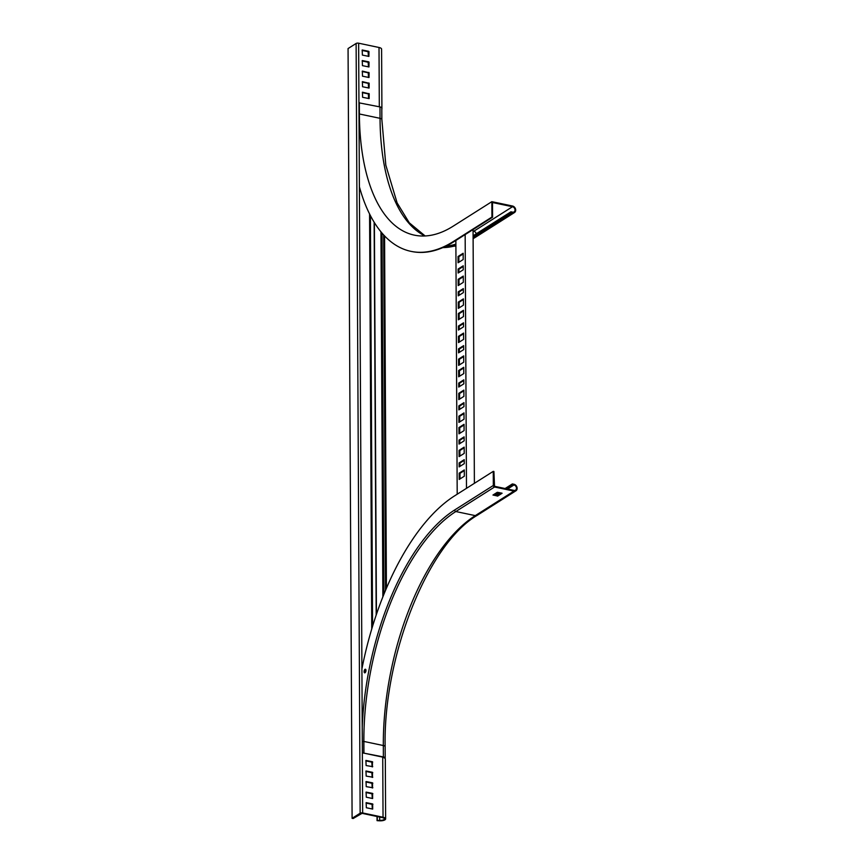 <?xml version="1.0" encoding="UTF-8"?>
<svg xmlns="http://www.w3.org/2000/svg" width="864" height="864" viewBox="0 0 864 864"><rect width="100%" height="100%" fill="white"/><g stroke="black" fill="none" stroke-linecap="round" stroke-linejoin="round"><path stroke-width="1.3" d="M425.142 235.969L409.277 222.804L397.127 202.921L385.808 165.11L381.856 119.491A3.683 1.35 -0.3 0 0 380.041 118.325L379.976 106.92L358.949 102.827L359.392 186.743A200.524 94.435 -78.1 0 0 410.929 251.348L411.588 251.478A200.524 94.435 -78.1 0 0 453.892 241.715L492.588 217.199L491.929 217.058L491.843 201.668L453.157 226.184A183.967 86.638 -78.1 0 1 414.342 235.138A183.967 86.638 -78.1 0 1 359.392 113.983L380.041 118.325A183.967 86.638 -78.1 0 0 424.948 235.98M491.843 201.668L512.492 206.01A3.683 2.948 -122.4 0 1 515.506 208.948A3.683 2.948 -122.4 0 1 514.48 212.544A3.683 2.948 -122.4 0 1 512.525 212.857L510.937 212.522L510.937 211.81L512.525 212.144A2.916 2.333 57.6 0 0 514.069 211.896A2.916 2.333 57.6 0 0 514.879 209.056A2.916 2.333 57.6 0 0 512.492 206.723L492.512 202.522L492.588 217.199M410.929 251.348A200.524 94.435 -78.1 0 0 453.233 241.585L491.929 217.058M473.094 235.786L510.937 211.81M473.094 236.498L510.937 212.522M445.792 246.262A190.555 89.737 -78.1 0 0 455.89 244.112M443.826 247.169A191.322 90.104 -78.1 0 0 455.89 244.836M379.976 106.92A3.683 1.35 -0.3 0 1 381.802 108.086L381.856 119.491M359.338 102.578L359.392 113.983M463.644 346.291L459.324 349.034L459.346 352.35M463.579 333.752L459.259 336.485L459.292 342.09M463.525 323.492L459.205 326.225L459.227 329.551M463.46 310.943L459.14 313.675L459.173 319.28M463.698 356.562L459.378 359.294L459.41 364.9M463.406 299.538L459.086 302.27L459.119 307.876M463.352 289.278L459.032 292.01L459.043 295.337M463.277 276.728L458.968 279.472L458.989 285.077M463.223 266.468L458.914 269.201L458.924 272.527M463.158 253.93L458.849 256.662L458.87 262.267M464 413.575L459.68 416.308L459.713 421.913M464.292 470.599L459.983 473.332L460.004 478.937M463.763 367.967L459.443 370.699L459.475 376.304M464.054 424.98L459.745 427.712L459.767 433.318M463.828 380.506L459.508 383.238L459.529 386.564M464.119 437.53L459.81 440.262L459.821 443.588M463.882 390.766L459.562 393.509L459.594 399.114M464.173 447.79L459.864 450.522L459.886 456.127M463.946 403.315L459.626 406.048L459.648 409.374M464.238 460.328L459.929 463.072L459.94 466.387M455.868 240.462L457.196 494.208M458.557 352.858L463.666 349.618L463.644 345.622L458.536 348.862L458.557 352.858M458.503 342.587L463.612 339.358L463.579 333.083L458.471 336.323L458.503 342.587M458.438 330.048L463.547 326.808L463.525 322.823L458.417 326.052L458.438 330.048M458.384 319.788L463.493 316.548L463.46 310.273L458.352 313.513L458.384 319.788M458.622 365.396L463.73 362.167L463.698 355.892L458.59 359.122L458.622 365.396M458.32 308.383L463.428 305.143L463.396 298.868L458.287 302.108L458.32 308.383M458.255 295.834L463.363 292.604L463.342 288.608L458.233 291.848L458.255 295.834M458.201 285.574L463.309 282.334L463.277 276.07L458.168 279.299L458.201 285.574M458.136 273.024L463.244 269.795L463.223 265.799L458.114 269.039L458.136 273.024M458.082 262.764L463.19 259.524L463.158 253.26L458.05 256.489L458.082 262.764M465.156 234.587L466.484 488.333M458.892 416.146L458.924 422.42L464.033 419.18L463.99 412.906L458.892 416.146L459.68 416.308M459.184 473.159L459.216 479.434L464.324 476.194L464.292 469.93L459.184 473.159L459.983 473.332M458.644 370.526L458.676 376.801L463.784 373.561L463.752 367.297L458.644 370.526L459.443 370.699M458.946 427.55L458.978 433.825L464.087 430.585L464.054 424.31L458.946 427.55L459.745 427.712M458.719 383.076L458.73 387.061L463.838 383.832L463.817 379.836L458.719 383.076L459.508 383.238M459.011 440.089L459.032 444.085L464.141 440.845L464.119 436.86L459.011 440.089L459.81 440.262M458.773 393.336L458.806 399.611L463.903 396.371L463.871 390.096L458.773 393.336L459.562 393.509M459.065 450.36L459.097 456.624L464.206 453.395L464.173 447.12L459.065 450.36L459.864 450.522M458.838 405.886L458.86 409.871L463.957 406.642L463.946 402.646L458.838 405.886L459.626 406.048M459.13 462.899L459.151 466.895L464.26 463.655L464.238 459.659L459.13 462.899L459.929 463.072M473.062 229.576L474.39 483.322M458.849 256.662L458.05 256.489M458.914 269.201L458.114 269.039M458.968 279.472L458.168 279.299M459.032 292.01L458.233 291.848M459.086 302.27L458.287 302.108M459.378 359.294L458.59 359.122M459.14 313.675L458.352 313.513M459.205 326.225L458.417 326.052M459.259 336.485L458.471 336.323M459.324 349.034L458.536 348.862M382.018 233.096L383.908 594.281M380.959 231.822L382.871 596.884M362.156 60.988L368.15 62.251L368.442 66.906M362.102 50.436L368.096 51.7L368.388 56.365M379.696 820.357A3.985 1.469 -0.3 0 0 384.394 818.888A3.985 1.469 -0.3 0 0 382.417 817.636L362.038 813.337L353.16 818.521L352.102 818.305L360.148 813.208A1.836 0.68 -0.3 0 1 362.664 812.948L383.044 817.247A5.216 1.922 -0.3 0 1 385.625 818.878A5.216 1.922 -0.3 0 1 379.48 820.8L377.06 820.649L379.696 820.357L379.674 817.052M362.221 71.528L368.215 72.792L368.496 77.458M362.275 82.08L368.269 83.344L368.55 88.009M362.329 92.632L368.323 93.895L368.615 98.561M372.276 798.455L371.984 793.789L365.99 792.526M372.33 809.006L372.038 804.341L366.044 803.077M372.222 787.903L371.93 783.248L365.936 781.985M372.168 777.362L371.876 772.697L365.882 771.433M372.114 766.811L371.822 762.145L365.828 760.882M381.802 109.372A5.216 1.922 179.7 0 0 381.91 109.004L381.596 49.129A5.216 1.922 -0.3 0 0 379.015 47.488L358.636 43.2A1.836 0.68 -0.3 0 0 356.119 43.459L348.062 48.557L352.102 818.305M368.777 61.852L362.264 60.545L362.448 65.642L368.96 66.96L369.036 62.197L368.15 62.251M368.723 51.311L362.2 49.993L362.394 55.102L368.906 56.408L368.982 51.646L368.096 51.7M385.625 818.878L385.312 759.013A5.216 1.922 179.7 0 0 382.73 757.372L382.73 757.123M369.101 72.738L362.318 71.086L362.502 76.194L369.014 77.512L369.101 72.738L368.474 73.138M369.155 83.29L362.372 81.637L362.556 86.746L369.079 88.052L369.155 83.29L368.528 83.689M369.209 93.841L362.426 92.189L362.61 97.297L369.133 98.604L369.209 93.841L368.582 94.23M372.632 798.53L366.282 797.191L366.088 792.094L372.6 793.4L372.632 798.53M372.686 809.082L366.336 807.743L366.142 802.634L372.665 803.952L372.686 809.082M372.838 787.752L366.228 786.65L366.034 781.542L372.546 782.849L372.503 787.968M372.784 777.211L366.174 776.099L365.98 770.99L372.492 772.308L372.449 777.416M372.73 766.66L366.109 765.547L365.926 760.439L372.438 761.756L372.395 766.876M377.039 816.502L377.06 820.649M377.266 816.545L377.287 820.206M365.71 669.46A1.836 0.864 -78.1 0 0 365.677 669.47A1.836 0.864 -78.1 0 0 364.835 671.036A1.836 0.864 -78.1 0 0 365.008 672.775M365.04 672.754A1.836 0.864 -78.1 0 0 365.936 670.831A1.836 0.864 -78.1 0 0 365.407 669.244A1.836 0.864 -78.1 0 0 365.018 669.33A1.836 0.864 -78.1 0 0 364.122 671.252A1.836 0.864 -78.1 0 0 364.651 672.84A1.836 0.864 -78.1 0 0 365.04 672.754M493.333 485.471L493.258 471.366L454.561 495.882A200.524 94.435 101.9 0 0 361.908 668.909L362.221 727.423A185.339 87.286 101.9 0 1 454.637 509.998L493.333 485.471A1.382 1.102 57.6 0 0 494.532 487.004L513.983 491.108A3.683 2.948 57.6 0 0 515.938 490.795A3.683 2.948 57.6 0 0 516.964 487.199A3.683 2.948 57.6 0 0 513.95 484.261L512.363 483.926L512.363 484.639L513.95 484.974A2.916 2.333 -122.4 0 1 516.337 487.307A2.916 2.333 -122.4 0 1 515.527 490.147A2.916 2.333 -122.4 0 1 513.983 490.396L494.521 486.292L493.916 471.496L493.258 471.366M492.966 495.04L497.297 492.296L502.103 493.236L497.729 496.044L492.966 495.04M501.368 493.02L497.718 495.331L493.646 494.608M495.893 495.072L499.694 492.674M505.958 488.7L512.363 484.639M495.05 494.899L498.852 492.491M505.105 488.527L512.363 483.926M384.404 757.944A2.916 1.069 179.7 0 0 382.99 757.177L362.47 752.857L362.221 727.423M362.47 752.857L383.378 756.94A3.683 1.35 -0.3 0 1 385.204 758.095A3.683 1.35 -0.3 0 1 385.074 758.452M453.892 241.715L453.233 241.585M476.248 233.788A2.916 2.333 57.6 0 0 473.796 231.25L473.072 231.088M473.072 231.703A184.734 86.994 -78.1 0 0 473.796 231.25L512.492 206.723M514.48 212.544L475.783 237.06A3.683 2.948 -122.4 0 1 473.828 237.373L473.105 237.222M473.105 237.827A191.322 90.104 -78.1 0 0 473.828 237.373L512.525 212.857M442.843 247.612A191.322 90.104 -78.1 0 0 455.9 245.646M383.659 234.932L385.517 590.382M370.418 215.622L372.568 626.281M369.576 213.959L371.747 629.003M374.382 222.61L376.434 614.336M356.119 43.459L360.148 813.208M358.636 43.2L362.664 812.948M383.044 817.247L382.73 757.372M379.015 47.488L379.318 106.79M368.366 52.034L368.982 51.646M368.42 62.586L369.036 62.197M368.215 72.792L368.831 72.403M368.269 83.344L368.885 82.955M368.323 93.895L368.939 93.496M372.308 804.686L372.924 804.287M372.038 804.341L372.665 803.952M372.254 794.135L372.87 793.746M371.984 793.789L372.6 793.4M371.93 783.248L372.546 782.849M372.2 783.583L372.816 783.194M371.876 772.697L372.492 772.308M372.146 773.032L372.762 772.643M371.822 762.145L372.438 761.756M372.082 762.491L372.708 762.091M454.637 509.998A1.382 1.102 57.6 0 0 455.836 511.531L475.286 515.624L513.983 491.108M362.416 741.452L363.874 741.431A183.967 86.638 101.9 0 1 455.836 511.531L494.532 487.004M497.524 495.385L501.282 492.998M507.546 489.035L513.95 484.974M363.928 752.836L363.874 741.431L383.324 745.535A183.967 86.638 101.9 0 1 475.286 515.624A3.683 2.948 57.6 0 0 477.241 515.311L515.938 490.795M383.378 756.94L383.324 745.535A3.683 1.35 -0.3 0 1 385.139 746.69C383.216 655.43 428.231 543.758 477.241 515.311M497.297 495.374L497.308 496.087M497.718 495.331L497.729 496.044M475.783 237.06L473.116 238.691M455.9 245.959L442.692 247.666M384.566 235.904L386.413 588.254M374.134 222.188L376.186 615.071M385.139 746.69L385.204 758.095"/></g></svg>
